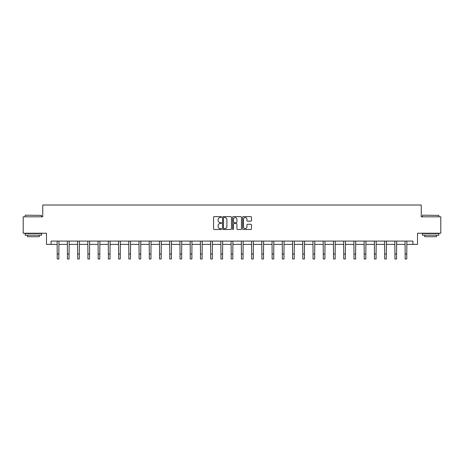 <?xml version="1.0" encoding="UTF-8"?>
<svg xmlns="http://www.w3.org/2000/svg" width="464" height="464" viewBox="0 0 464 464"><rect width="100%" height="100%" fill="white"/><g stroke="black" fill="none" stroke-linecap="round" stroke-linejoin="round"><path stroke-width="0.7" d="M221.502 217.065A0.452 0.452 0 0 0 221.055 216.618L214.211 216.618A0.644 0.644 0 0 0 213.568 217.262L213.568 228.851A0.644 0.644 0 0 0 214.211 229.494L221.055 229.494A0.452 0.452 0 0 0 221.502 229.042A0.452 0.452 0 0 0 221.055 228.595L220.168 228.595A2.059 2.059 0 0 1 218.109 226.531L218.109 225.568A2.059 2.059 0 0 1 220.168 223.509L221.055 223.509A0.452 0.452 0 0 0 221.502 223.056A0.452 0.452 0 0 0 221.055 222.604L220.168 222.604A2.059 2.059 0 0 1 218.109 220.545L218.109 219.576A2.059 2.059 0 0 1 220.168 217.517L221.055 217.517A0.452 0.452 0 0 0 221.502 217.065M250.815 221.154A0.644 0.644 0 0 0 251.459 220.51L251.459 217.262A0.644 0.644 0 0 0 250.815 216.618L243.217 216.618A0.644 0.644 0 0 0 242.573 217.262L242.573 228.851A0.644 0.644 0 0 0 243.217 229.494L250.815 229.494A0.644 0.644 0 0 0 251.459 228.851L251.459 224.924A0.644 0.644 0 0 0 250.815 224.28L247.567 224.28A0.644 0.644 0 0 0 246.923 224.924L246.923 226.873A1.723 1.723 0 0 1 245.201 228.595A1.723 1.723 0 0 1 243.478 226.873L243.478 219.24A1.723 1.723 0 0 1 245.201 217.517A1.723 1.723 0 0 1 246.923 219.24L246.923 220.51A0.644 0.644 0 0 0 247.567 221.154L250.815 221.154M51.081 244.377L51.081 241.094L412.919 241.094L412.919 244.377L417.513 244.377L417.513 233.224L440.8 233.224L440.8 216.821L421.254 216.821L421.254 205.018L42.746 205.018L42.746 216.821L23.2 216.821L23.2 233.224L46.487 233.224L46.487 244.377L57.211 244.377M231.437 217.262A0.644 0.644 0 0 0 230.794 216.618L223.196 216.618A0.644 0.644 0 0 0 222.552 217.262L222.552 228.851A0.644 0.644 0 0 0 223.196 229.494L230.794 229.494A0.644 0.644 0 0 0 231.437 228.851L231.437 217.262M233.206 216.618L240.804 216.618A0.644 0.644 0 0 1 241.448 217.262L241.448 228.851A0.644 0.644 0 0 1 240.804 229.494L237.556 229.494A0.644 0.644 0 0 1 236.907 228.851L236.907 224.153A0.644 0.644 0 0 0 236.263 223.509L234.111 223.509A0.644 0.644 0 0 0 233.467 224.153L233.467 229.042A0.452 0.452 0 0 1 233.015 229.494A0.452 0.452 0 0 1 232.563 229.042L232.563 217.262A0.644 0.644 0 0 1 233.206 216.618M58.853 244.377L67.448 244.377M69.084 244.377L77.679 244.377M79.321 244.377L87.911 244.377M89.552 244.377L98.148 244.377M99.789 244.377L108.379 244.377M110.02 244.377L118.616 244.377M120.251 244.377L128.847 244.377M130.488 244.377L139.078 244.377M140.72 244.377L149.315 244.377M150.951 244.377L159.546 244.377M161.188 244.377L169.778 244.377M171.419 244.377L180.015 244.377M181.656 244.377L190.246 244.377M191.887 244.377L200.483 244.377M202.118 244.377L210.714 244.377M212.355 244.377L220.945 244.377M222.587 244.377L231.182 244.377M232.818 244.377L241.413 244.377M243.055 244.377L251.645 244.377M253.286 244.377L261.882 244.377M263.517 244.377L272.113 244.377M273.754 244.377L282.344 244.377M283.985 244.377L292.581 244.377M294.222 244.377L302.812 244.377M304.454 244.377L313.049 244.377M314.685 244.377L323.28 244.377M324.922 244.377L333.512 244.377M335.153 244.377L343.749 244.377M345.384 244.377L353.98 244.377M355.621 244.377L364.211 244.377M365.852 244.377L374.448 244.377M376.089 244.377L384.679 244.377M386.321 244.377L394.916 244.377M396.552 244.377L405.147 244.377M406.789 244.377L412.919 244.377M223.903 217.517A0.452 0.452 0 0 0 223.451 217.97L223.451 228.143A0.452 0.452 0 0 0 223.903 228.595L224.837 228.595A2.059 2.059 0 0 0 226.896 226.531L226.896 219.576A2.059 2.059 0 0 0 224.837 217.517L223.903 217.517M236.907 219.275A1.723 1.723 0 0 0 235.19 217.552A1.723 1.723 0 0 0 233.467 219.275L233.467 221.96A0.644 0.644 0 0 0 234.111 222.604L236.263 222.604A0.644 0.644 0 0 0 236.907 221.96L236.907 219.275M57.13 241.094L57.211 254.063L58.853 254.063L58.934 241.094M57.211 254.063L57.211 258.982L58.853 258.982L58.853 254.063M25.363 215.186L41.569 215.383L25.363 215.186M33.367 235.19L25.166 235.19L25.166 233.549L41.569 233.549L41.569 235.19L33.367 235.19M39.272 235.19L39.272 236.698L27.463 236.698L27.463 235.19M422.629 215.186L438.834 215.383L422.629 215.186M430.633 235.19L422.431 235.19L422.431 233.549L438.834 233.549L438.834 235.19L430.633 235.19M436.537 235.19L436.537 236.698L424.728 236.698L424.728 235.19M67.361 241.094L67.448 254.063L69.084 254.063L69.171 241.094M67.448 254.063L67.448 258.982L69.084 258.982L69.084 254.063M77.598 241.094L77.679 254.063L79.321 254.063L79.402 241.094M77.679 254.063L77.679 258.982L79.321 258.982L79.321 254.063M87.829 241.094L87.911 254.063L89.552 254.063L89.633 241.094M87.911 254.063L87.911 258.982L89.552 258.982L89.552 254.063M98.061 241.094L98.148 254.063L99.789 254.063L99.87 241.094M98.148 254.063L98.148 258.982L99.789 258.982L99.789 254.063M108.298 241.094L108.379 254.063L110.02 254.063L110.101 241.094M108.379 254.063L108.379 258.982L110.02 258.982L110.02 254.063M118.529 241.094L118.616 254.063L120.251 254.063L120.338 241.094M118.616 254.063L118.616 258.982L120.251 258.982L120.251 254.063M128.766 241.094L128.847 254.063L130.488 254.063L130.57 241.094M128.847 254.063L128.847 258.982L130.488 258.982L130.488 254.063M138.997 241.094L139.078 254.063L140.72 254.063L140.801 241.094M139.078 254.063L139.078 258.982L140.72 258.982L140.72 254.063M149.228 241.094L149.315 254.063L150.951 254.063L151.038 241.094M149.315 254.063L149.315 258.982L150.951 258.982L150.951 254.063M159.465 241.094L159.546 254.063L161.188 254.063L161.269 241.094M159.546 254.063L159.546 258.982L161.188 258.982L161.188 254.063M169.696 241.094L169.778 254.063L171.419 254.063L171.5 241.094M169.778 254.063L169.778 258.982L171.419 258.982L171.419 254.063M179.928 241.094L180.015 254.063L181.656 254.063L181.737 241.094M180.015 254.063L180.015 258.982L181.656 258.982L181.656 254.063M190.165 241.094L190.246 254.063L191.887 254.063L191.968 241.094M190.246 254.063L190.246 258.982L191.887 258.982L191.887 254.063M200.396 241.094L200.483 254.063L202.118 254.063L202.205 241.094M200.483 254.063L200.483 258.982L202.118 258.982L202.118 254.063M210.633 241.094L210.714 254.063L212.355 254.063L212.437 241.094M210.714 254.063L210.714 258.982L212.355 258.982L212.355 254.063M220.864 241.094L220.945 254.063L222.587 254.063L222.668 241.094M220.945 254.063L220.945 258.982L222.587 258.982L222.587 254.063M231.095 241.094L231.182 254.063L232.818 254.063L232.905 241.094M231.182 254.063L231.182 258.982L232.818 258.982L232.818 254.063M241.332 241.094L241.413 254.063L243.055 254.063L243.136 241.094M241.413 254.063L241.413 258.982L243.055 258.982L243.055 254.063M251.563 241.094L251.645 254.063L253.286 254.063L253.367 241.094M251.645 254.063L251.645 258.982L253.286 258.982L253.286 254.063M261.795 241.094L261.882 254.063L263.517 254.063L263.604 241.094M261.882 254.063L261.882 258.982L263.517 258.982L263.517 254.063M272.032 241.094L272.113 254.063L273.754 254.063L273.835 241.094M272.113 254.063L272.113 258.982L273.754 258.982L273.754 254.063M282.263 241.094L282.344 254.063L283.985 254.063L284.072 241.094M282.344 254.063L282.344 258.982L283.985 258.982L283.985 254.063M292.5 241.094L292.581 254.063L294.222 254.063L294.304 241.094M292.581 254.063L292.581 258.982L294.222 258.982L294.222 254.063M302.731 241.094L302.812 254.063L304.454 254.063L304.535 241.094M302.812 254.063L302.812 258.982L304.454 258.982L304.454 254.063M312.962 241.094L313.049 254.063L314.685 254.063L314.772 241.094M313.049 254.063L313.049 258.982L314.685 258.982L314.685 254.063M323.199 241.094L323.28 254.063L324.922 254.063L325.003 241.094M323.28 254.063L323.28 258.982L324.922 258.982L324.922 254.063M333.43 241.094L333.512 254.063L335.153 254.063L335.234 241.094M333.512 254.063L333.512 258.982L335.153 258.982L335.153 254.063M343.662 241.094L343.749 254.063L345.384 254.063L345.471 241.094M343.749 254.063L343.749 258.982L345.384 258.982L345.384 254.063M353.899 241.094L353.98 254.063L355.621 254.063L355.702 241.094M353.98 254.063L353.98 258.982L355.621 258.982L355.621 254.063M364.13 241.094L364.211 254.063L365.852 254.063L365.939 241.094M364.211 254.063L364.211 258.982L365.852 258.982L365.852 254.063M374.367 241.094L374.448 254.063L376.089 254.063L376.171 241.094M374.448 254.063L374.448 258.982L376.089 258.982L376.089 254.063M384.598 241.094L384.679 254.063L386.321 254.063L386.402 241.094M384.679 254.063L384.679 258.982L386.321 258.982L386.321 254.063M394.829 241.094L394.916 254.063L396.552 254.063L396.639 241.094M394.916 254.063L394.916 258.982L396.552 258.982L396.552 254.063M405.066 241.094L405.147 254.063L406.789 254.063L406.87 241.094M405.147 254.063L405.147 258.982L406.789 258.982L406.789 254.063M25.166 216.821L25.166 215.383M28.907 233.549L28.907 233.224M37.828 233.549L37.828 233.224M41.569 216.821L41.569 215.383M422.431 216.821L422.431 215.383M426.172 233.549L426.172 233.224M435.093 233.549L435.093 233.224M438.834 216.821L438.834 215.383"/></g></svg>
